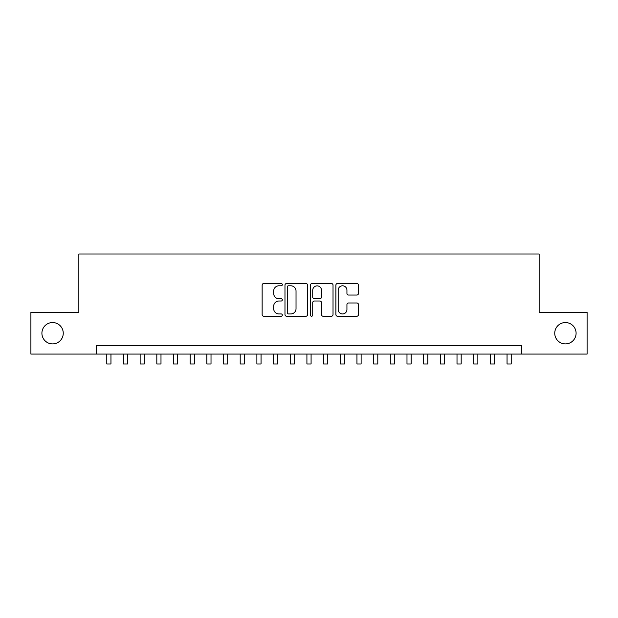 <?xml version="1.0" encoding="UTF-8"?>
<svg xmlns="http://www.w3.org/2000/svg" width="618" height="618" viewBox="0 0 618 618"><rect width="100%" height="100%" fill="white"/><g stroke="black" fill="none" stroke-linecap="round" stroke-linejoin="round"><path stroke-width="0.93" d="M282.318 284.643A1.143 1.143 0 0 0 281.167 283.5L263.778 283.5A1.638 1.638 0 0 0 262.14 285.137L262.14 314.601A1.638 1.638 0 0 0 263.778 316.238L281.167 316.238A1.143 1.143 0 0 0 282.318 315.095A1.143 1.143 0 0 0 281.167 313.944L278.919 313.944A5.238 5.238 0 0 1 273.681 308.706L273.681 306.25A5.238 5.238 0 0 1 278.919 301.012L281.167 301.012A1.143 1.143 0 0 0 282.318 299.869A1.143 1.143 0 0 0 281.167 298.726L278.919 298.726A5.238 5.238 0 0 1 273.681 293.488L273.681 291.032A5.238 5.238 0 0 1 278.919 285.794L281.167 285.794A1.143 1.143 0 0 0 282.318 284.643M554.748 333.226A10.676 10.676 0 0 0 565.416 343.902A10.676 10.676 0 0 0 576.092 333.226A10.676 10.676 0 0 0 565.416 322.55A10.676 10.676 0 0 0 554.748 333.226M41.908 333.226A10.676 10.676 0 0 0 52.584 343.902A10.676 10.676 0 0 0 63.252 333.226A10.676 10.676 0 0 0 52.584 322.55A10.676 10.676 0 0 0 41.908 333.226M356.841 295.041A1.638 1.638 0 0 0 358.479 293.403L358.479 285.137A1.638 1.638 0 0 0 356.841 283.5L337.528 283.5A1.638 1.638 0 0 0 335.891 285.137L335.891 314.601A1.638 1.638 0 0 0 337.528 316.238L356.841 316.238A1.638 1.638 0 0 0 358.479 314.601L358.479 304.62A1.638 1.638 0 0 0 356.841 302.982L348.575 302.982A1.638 1.638 0 0 0 346.937 304.62L346.937 309.572A4.38 4.38 0 0 1 342.557 313.944A4.38 4.38 0 0 1 338.177 309.572L338.177 290.166A4.38 4.38 0 0 1 342.557 285.794A4.38 4.38 0 0 1 346.937 290.166L346.937 293.403A1.638 1.638 0 0 0 348.575 295.041L356.841 295.041M96.362 354.068L30.9 354.068L30.9 312.376L78.849 312.376L78.849 254.006L539.151 254.006L539.151 312.376L587.1 312.376L587.1 354.068L521.638 354.068L521.638 345.732L96.362 345.732L96.362 354.068L521.638 354.068M307.571 285.137A1.638 1.638 0 0 0 305.933 283.5L286.613 283.5A1.638 1.638 0 0 0 284.975 285.137L284.975 314.601A1.638 1.638 0 0 0 286.613 316.238L305.933 316.238A1.638 1.638 0 0 0 307.571 314.601L307.571 285.137M312.067 283.5L331.387 283.5A1.638 1.638 0 0 1 333.025 285.137L333.025 314.601A1.638 1.638 0 0 1 331.387 316.238L323.121 316.238A1.638 1.638 0 0 1 321.484 314.601L321.484 302.65A1.638 1.638 0 0 0 319.846 301.012L314.361 301.012A1.638 1.638 0 0 0 312.723 302.65L312.723 315.095A1.143 1.143 0 0 1 311.58 316.238A1.143 1.143 0 0 1 310.429 315.095L310.429 285.137A1.638 1.638 0 0 1 312.067 283.5M288.413 285.794A1.143 1.143 0 0 0 287.27 286.937L287.27 312.801A1.143 1.143 0 0 0 288.413 313.944L290.784 313.944A5.238 5.238 0 0 0 296.03 308.706L296.03 291.032A5.238 5.238 0 0 0 290.784 285.794L288.413 285.794M321.484 290.251A4.38 4.38 0 0 0 317.104 285.871A4.38 4.38 0 0 0 312.723 290.251L312.723 297.088A1.638 1.638 0 0 0 314.361 298.726L319.846 298.726A1.638 1.638 0 0 0 321.484 297.088L321.484 290.251M106.783 354.068L106.783 363.994L110.954 363.994L110.954 354.068M123.461 354.068L123.461 363.994L127.632 363.994L127.632 354.068M140.139 354.068L140.139 363.994L144.311 363.994L144.311 354.068M156.817 354.068L156.817 363.994L160.989 363.994L160.989 354.068M173.496 354.068L173.496 363.994L177.667 363.994L177.667 354.068M190.174 354.068L190.174 363.994L194.338 363.994L194.338 354.068M206.852 354.068L206.852 363.994L211.016 363.994L211.016 354.068M223.531 354.068L223.531 363.994L227.694 363.994L227.694 354.068M240.201 354.068L240.201 363.994L244.373 363.994L244.373 354.068M256.879 354.068L256.879 363.994L261.051 363.994L261.051 354.068M273.558 354.068L273.558 363.994L277.729 363.994L277.729 354.068M290.236 354.068L290.236 363.994L294.407 363.994L294.407 354.068M306.914 354.068L306.914 363.994L311.086 363.994L311.086 354.068M323.593 354.068L323.593 363.994L327.764 363.994L327.764 354.068M340.271 354.068L340.271 363.994L344.442 363.994L344.442 354.068M356.949 354.068L356.949 363.994L361.121 363.994L361.121 354.068M373.627 354.068L373.627 363.994L377.799 363.994L377.799 354.068M390.306 354.068L390.306 363.994L394.469 363.994L394.469 354.068M406.984 354.068L406.984 363.994L411.148 363.994L411.148 354.068M423.662 354.068L423.662 363.994L427.826 363.994L427.826 354.068M440.333 354.068L440.333 363.994L444.504 363.994L444.504 354.068M457.011 354.068L457.011 363.994L461.183 363.994L461.183 354.068M473.689 354.068L473.689 363.994L477.861 363.994L477.861 354.068M490.368 354.068L490.368 363.994L494.539 363.994L494.539 354.068M507.046 354.068L507.046 363.994L511.217 363.994L511.217 354.068"/></g></svg>
